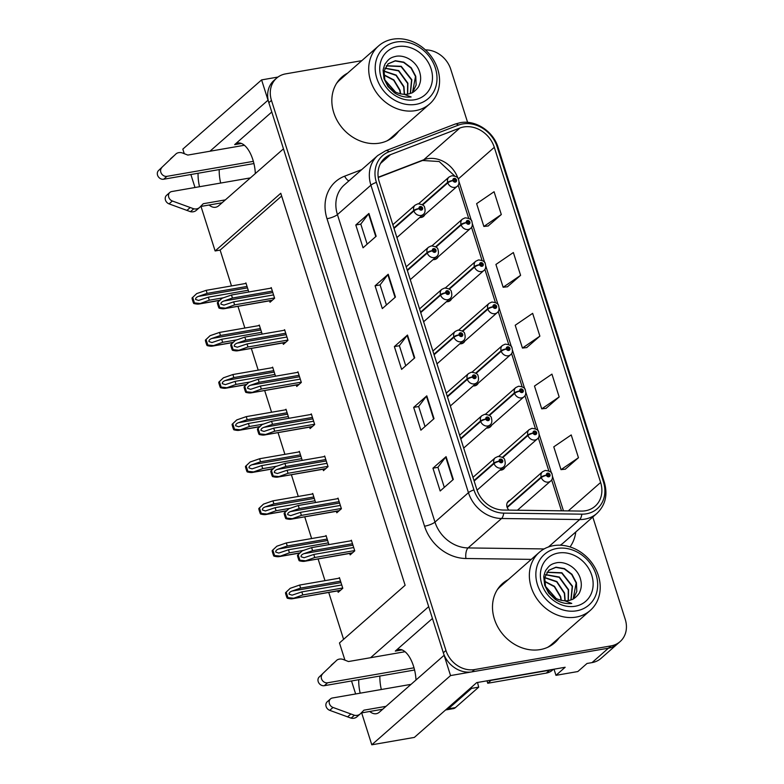 <?xml version="1.0" encoding="UTF-8"?>
<svg xmlns="http://www.w3.org/2000/svg" width="784" height="784" viewBox="0 0 784 784"><rect width="100%" height="100%" fill="white"/><g stroke="black" fill="none" stroke-linecap="round" stroke-linejoin="round"><path stroke-width="1.18" d="M432.445 618.468L395.303 651.092A26.313 12.417 80.2 0 1 398.527 649.485A26.313 12.417 80.2 0 1 413.521 666.184A26.313 12.417 80.2 0 1 416 680.002M255.339 173.548A26.313 12.417 -99.8 0 0 252.869 159.73A26.313 12.417 -99.8 0 0 237.866 143.031A26.313 12.417 -99.8 0 0 234.651 144.638L241.433 143.462M499.859 470.126A6.576 5.576 48.7 0 0 501.358 470.077A6.576 5.576 48.7 0 0 503.769 468.94A6.576 5.576 48.7 0 0 504.955 467.352M486.511 428.025A6.576 5.576 48.7 0 0 488.001 427.976A6.576 5.576 48.7 0 0 490.412 426.829A6.576 5.576 48.7 0 0 491.597 425.242M473.154 385.924A6.576 5.576 48.7 0 0 474.643 385.865A6.576 5.576 48.7 0 0 477.054 384.728A6.576 5.576 48.7 0 0 478.24 383.141M459.796 343.823A6.576 5.576 48.7 0 0 461.286 343.764A6.576 5.576 48.7 0 0 463.707 342.628A6.576 5.576 48.7 0 0 464.892 341.04M446.439 301.713A6.576 5.576 48.7 0 0 447.929 301.664A6.576 5.576 48.7 0 0 450.349 300.527A6.576 5.576 48.7 0 0 451.535 298.939M433.082 259.612A6.576 5.576 48.7 0 0 434.581 259.563A6.576 5.576 48.7 0 0 436.992 258.416A6.576 5.576 48.7 0 0 438.178 256.829M419.724 217.511A6.576 5.576 48.7 0 0 421.224 217.452A6.576 5.576 48.7 0 0 423.634 216.315A6.576 5.576 48.7 0 0 424.82 214.728M510.168 500.182A6.576 5.576 48.7 0 0 508.444 501.152A6.576 5.576 48.7 0 0 508.914 510.119M198.068 173.254A26.313 12.417 -99.8 0 0 199.528 186.729M209.073 205.026A26.313 12.417 -99.8 0 0 215.59 207.26A26.313 12.417 -99.8 0 0 218.805 205.653L283.465 148.833L428.691 606.649L370.597 657.698M219.216 169.589A26.313 12.417 -99.8 0 0 220.667 183.054M369.734 711.48A26.313 12.417 -99.8 0 0 376.242 713.714A26.313 12.417 -99.8 0 0 379.456 712.107L444.116 655.287L450.555 675.573L371.783 744.8L414.354 737.411L476.721 682.609L565.156 667.262L555.964 675.338L554.014 669.193M450.555 675.573L608.423 648.182A24.667 20.894 48.7 0 0 617.478 643.909L601.063 658.335A24.667 20.894 48.7 0 1 592.018 662.607L587.01 663.47L577.828 671.545L555.964 675.338M277.967 77.057L261.601 79.899L268.03 100.195L209.936 151.243M184.269 153.693L182.819 149.127L261.601 79.899M358.729 679.708A26.313 12.417 -99.8 0 0 360.179 693.183M344.931 660.148L339.472 642.958L405.122 585.276L280.77 193.276L215.13 250.958L200.998 206.427M195 187.513L190.875 174.509M371.783 744.8L361.659 712.881M355.652 693.967L351.526 680.963M517.852 510.237A6.576 5.576 48.7 0 0 518.312 509.453M281.652 196.029L220.128 250.096L231.496 285.935M237.964 306.319L244.853 328.035M251.321 348.419L258.21 370.146M264.669 390.52L271.568 412.247M278.026 432.621L284.915 454.348M291.383 474.732L298.273 496.448M304.741 516.832L311.63 538.559M318.098 558.933L324.988 580.66M328.731 592.449L343.598 639.332M220.128 250.096L215.13 250.958M248.802 291.991L245.921 282.916L245.196 283.563M262.16 334.102L259.279 325.017L258.544 325.664M288.875 418.303L285.993 409.228L285.258 409.865M302.232 460.404L299.351 451.329L298.616 451.976M315.58 502.515L312.708 493.43L311.973 494.077M328.937 544.615L326.056 535.531L325.331 536.178M275.517 376.202L272.636 367.118L271.901 367.765M337.737 590.881L338.198 592.312L342.794 588.274L339.413 577.641L338.678 578.278M269.569 300.831L270.029 302.261L274.625 298.224L271.244 287.581L270.509 288.228M282.926 342.931L283.377 344.362L287.973 340.325L284.602 329.692L283.867 330.329M309.641 427.143L310.092 428.574L314.688 424.536L311.317 413.893L310.582 414.54M322.998 469.244L323.449 470.674L328.045 466.637L324.674 455.994L323.939 456.641M336.356 511.344L336.806 512.775L341.403 508.738L338.022 498.105L337.296 498.742M296.283 385.042L296.734 386.473L301.33 382.435L297.959 371.792L297.224 372.439M349.703 553.455L350.164 554.886L354.76 550.848L351.379 540.205L350.644 540.852M271.783 112.014L234.651 144.638M381.328 689.508A26.313 12.417 80.2 0 1 379.868 676.043M347.616 73.137A39.465 33.438 48.7 0 0 341.971 76.999A39.465 33.438 48.7 0 0 337.453 121.069A39.465 33.438 48.7 0 0 379.593 143.129A39.465 33.438 48.7 0 0 394.078 136.298A39.465 33.438 48.7 0 0 398.635 131.193M344.989 75.44A39.465 33.438 48.7 0 0 340.697 78.194M508.267 579.592A39.465 33.438 48.7 0 0 502.632 583.453A39.465 33.438 48.7 0 0 498.105 627.523A39.465 33.438 48.7 0 0 540.254 649.583A39.465 33.438 48.7 0 0 554.739 642.753A39.465 33.438 48.7 0 0 559.296 637.647M505.641 581.895A39.465 33.438 48.7 0 0 501.348 584.648M463.726 126.969A26.313 22.295 -131.3 0 1 494.302 147.323L600.622 482.474A26.313 22.295 -131.3 0 1 595.125 506.209A26.313 22.295 -131.3 0 1 581.385 511.08L503.279 510.041A26.313 22.295 -131.3 0 1 476.79 489.373L379.25 181.878A26.313 22.295 -131.3 0 1 384.738 158.143A26.313 22.295 -131.3 0 1 390.54 154.654L459.875 128.027A26.313 22.295 -131.3 0 1 463.726 126.969M462.766 123.931A29.606 25.078 48.7 0 0 458.434 125.117L389.099 151.743A29.606 25.078 48.7 0 0 376.398 182.378L473.938 489.873A29.606 25.078 48.7 0 0 503.73 513.128L581.846 514.167A29.606 25.078 48.7 0 0 603.474 481.984L497.154 146.824A29.606 25.078 48.7 0 0 462.766 123.931M361.816 60.662L285.65 73.872A24.667 20.894 48.7 0 0 276.605 78.145L273.979 80.448A24.667 20.894 48.7 0 0 268.834 102.694L443.323 652.778A24.667 20.894 48.7 0 0 471.988 671.859L608.423 648.182A24.667 20.894 48.7 0 0 617.478 643.909L620.105 641.606A24.667 20.894 48.7 0 0 625.25 619.36L592.792 517.019M565.293 469.175L578.455 457.729L571.222 434.934L553.778 446.851L561.011 469.655L565.46 469.155M546.007 408.376L559.168 396.939L551.936 374.135L534.492 386.051L541.724 408.856L546.174 408.356M488.148 225.978L501.309 214.542L494.077 191.737L476.633 203.654L483.865 226.458L488.314 225.959M507.434 286.777L520.596 275.341L513.363 252.536L495.919 264.453L503.152 287.258L507.601 286.758M526.721 347.577L539.882 336.14L532.65 313.335L515.206 325.252L522.438 348.057L526.887 347.557M276.605 78.145A24.667 20.894 48.7 0 0 271.46 100.391L445.949 650.465A24.667 20.894 48.7 0 0 474.614 669.556L611.05 645.879A24.667 20.894 48.7 0 0 620.105 641.606M467.597 122.373L450.751 69.276A24.667 20.894 48.7 0 0 425.398 49.902M453.309 479.455L440.177 490.99L432.944 468.185L446.076 456.651L453.309 479.455M395.44 297.058L382.318 308.592L375.085 285.788L388.207 274.253L395.44 297.058M376.153 236.258L363.031 247.793L355.799 224.988L368.921 213.454L376.153 236.258M434.022 418.656L420.89 430.191L413.658 407.386L426.79 395.851L434.022 418.656M414.726 357.857L401.604 369.391L394.372 346.587L407.494 335.052L414.726 357.857M394.372 346.587L399.379 345.724M405.73 365.765L399.36 345.675L407.131 335.434A6.576 1.607 -17.6 0 1 407.494 335.052M413.658 407.386L418.666 406.524M425.016 426.565L418.646 406.475L426.418 396.234A6.576 1.607 -17.6 0 1 426.79 395.851M355.799 224.988L360.797 224.126M367.157 244.167L360.787 224.077L368.558 213.836A6.576 1.607 -17.6 0 1 368.921 213.454M375.085 285.788L380.083 284.925M386.443 304.966L380.073 284.876L387.845 274.635A6.576 1.607 -17.6 0 1 388.207 274.253M432.944 468.185L437.952 467.323M444.303 487.354L437.933 467.274L445.704 457.033A6.576 1.607 -17.6 0 1 446.076 456.651M539.882 336.14L522.438 348.057M520.596 275.341L503.152 287.258M501.309 214.542L483.865 226.458M559.168 396.939L541.724 408.856M578.455 457.729L561.011 469.655M553.386 643.86A39.465 33.438 48.7 0 0 556.669 639.96M392.725 137.406A39.465 33.438 48.7 0 0 396.008 133.505M353.711 547.536L313.786 554.464L304.065 557.738L301.056 556.748C300.899 555.533 301.83 554.504 303.82 553.69L312.581 550.662L311.62 547.624L302.183 550.878L297.489 555.288A4.116 1.94 -99.8 0 0 297.842 557.032L298.567 559.306A4.116 1.94 -99.8 0 0 299.233 560.776C302.252 561.501 304.172 561.589 304.986 561.05L314.756 557.502L354.672 550.574M474.153 481.053L494.047 463.569A4.116 0.921 -19.8 0 1 499.212 461.345A2.058 1.744 48.7 0 0 502.75 460.639A2.058 1.744 48.7 0 0 499.153 461.178L500.241 461.041A0.823 0.696 -131.3 0 1 501.603 460.649A0.823 0.696 -131.3 0 1 501.211 461.707A0.823 0.696 -131.3 0 1 500.261 461.11L499.212 461.345M499.153 461.178A4.116 1.088 164.7 0 0 493.891 463.07A6.164 5.223 -131.3 0 1 495.253 457.758L472.977 477.338M473.997 480.553L493.891 463.07M352.3 553.004L304.241 561.344L352.535 552.798M351.536 540.695L311.62 547.624M352.506 543.733L312.581 550.662M313.786 554.464L314.756 557.502M302.183 550.878L298.155 554.7L299.9 560.197L299.233 560.776M298.155 554.7L297.489 555.288M299.9 560.197L305.309 560.756M341.736 584.972L301.82 591.891L292.099 595.164L289.09 594.184C288.933 592.969 289.864 591.94 291.854 591.116L300.615 588.098L299.655 585.05L290.217 588.314L285.523 592.724A4.116 1.94 -99.8 0 0 285.876 594.468L286.601 596.742A4.116 1.94 -99.8 0 0 287.267 598.212C290.286 598.937 292.207 599.025 293.02 598.486L302.791 594.938L342.706 588.01M507.228 507.532L541.303 477.583A4.116 0.921 -19.8 0 1 546.458 475.349A2.058 1.744 48.7 0 0 550.005 474.653A2.058 1.744 48.7 0 0 546.409 475.192L547.497 475.055A0.823 0.696 -131.3 0 1 548.859 474.663A0.823 0.696 -131.3 0 1 548.457 475.721A0.823 0.696 -131.3 0 1 547.516 475.114L546.458 475.349M546.409 475.192A4.116 1.088 164.7 0 0 541.146 477.084A6.164 5.223 -131.3 0 1 542.508 471.772L507.258 502.75M507.052 507.042L541.146 477.084M340.334 590.43L292.275 598.77L340.57 590.234M339.57 578.131L299.655 585.05M340.53 581.169L300.615 588.098M301.82 591.891L302.791 594.938M290.217 588.314L286.189 592.136L287.934 597.633L287.267 598.212M286.189 592.136L285.523 592.724M287.934 597.633L293.343 598.192M340.354 505.435L300.439 512.354L290.707 515.627L287.699 514.647C287.552 513.422 288.473 512.403 290.462 511.58L299.233 508.561L298.263 505.513L288.826 508.777L284.131 513.187A4.116 1.94 -99.8 0 0 284.484 514.921L285.209 517.205A4.116 1.94 -99.8 0 0 285.876 518.675C288.894 519.4 290.815 519.488 291.628 518.939L301.399 515.392L341.314 508.473M460.796 438.952L480.7 421.469A4.116 0.921 -19.8 0 1 485.855 419.244A2.058 1.744 48.7 0 0 489.392 418.538A2.058 1.744 48.7 0 0 485.796 419.077L486.884 418.94A0.823 0.696 -131.3 0 1 488.246 418.548A0.823 0.696 -131.3 0 1 487.854 419.607A0.823 0.696 -131.3 0 1 486.903 418.999L485.855 419.244M485.796 419.077A4.116 1.088 164.7 0 0 480.543 420.969A6.164 5.223 -131.3 0 1 481.895 415.657L459.62 435.238M460.639 438.452L480.543 420.969M338.943 510.894L290.884 519.233L339.178 510.688M338.178 498.595L298.263 505.513M339.149 501.633L299.233 508.561M300.439 512.354L301.399 515.392M288.826 508.777L284.798 512.599L286.542 518.087L285.876 518.675M284.798 512.599L284.131 513.187M286.542 518.087L291.962 518.655M326.997 463.324L287.081 470.253L277.36 473.526L274.341 472.546C274.194 471.321 275.115 470.302 277.105 469.479L285.876 466.451L284.906 463.413L275.468 466.676L270.774 471.086A4.116 1.94 -99.8 0 0 271.137 472.821L271.852 475.104A4.116 1.94 -99.8 0 0 272.518 476.574C275.537 477.299 277.458 477.387 278.271 476.839L288.042 473.291L327.957 466.362M447.439 396.851L467.342 379.368A4.116 0.921 -19.8 0 1 472.497 377.133A2.058 1.744 48.7 0 0 476.045 376.438A2.058 1.744 48.7 0 0 472.448 376.967L473.526 376.83A0.823 0.696 -131.3 0 1 474.888 376.447A0.823 0.696 -131.3 0 1 474.496 377.506A0.823 0.696 -131.3 0 1 473.556 376.898L472.497 377.133M472.448 376.967A4.116 1.088 164.7 0 0 467.186 378.868A6.164 5.223 -131.3 0 1 468.548 373.556L446.263 393.127M447.282 396.351L467.186 378.868M325.595 468.793L277.526 477.133L325.821 468.587M324.821 456.484L284.906 463.413M325.791 459.532L285.876 466.451M287.081 470.253L288.042 473.291M275.468 466.676L271.44 470.498L273.185 475.986L272.518 476.574M271.44 470.498L270.774 471.086M273.185 475.986L278.604 476.554M313.639 421.224L273.724 428.152L264.002 431.425L260.984 430.436C260.837 429.22 261.758 428.201 263.757 427.378L272.518 424.35L271.548 421.312L262.111 424.565L257.417 428.975A4.116 1.94 -99.8 0 0 257.779 430.72L258.495 433.003A4.116 1.94 -99.8 0 0 259.161 434.473C262.189 435.189 264.1 435.287 264.914 434.738L274.684 431.19L314.6 424.262M434.091 354.74L453.985 337.257A4.116 0.921 -19.8 0 1 459.14 335.033A2.058 1.744 48.7 0 0 462.687 334.327A2.058 1.744 48.7 0 0 459.091 334.866L460.179 334.729A0.823 0.696 -131.3 0 1 461.541 334.337A0.823 0.696 -131.3 0 1 461.139 335.405A0.823 0.696 -131.3 0 1 460.198 334.797L459.14 335.033M459.091 334.866A4.116 1.088 164.7 0 0 453.828 336.767A6.164 5.223 -131.3 0 1 455.19 331.446L432.905 351.026M433.934 354.25L453.828 336.767M312.238 426.692L264.169 435.032L312.463 426.486M311.473 414.383L271.548 421.312M312.434 417.421L272.518 424.35M273.724 428.152L274.684 431.19M262.111 424.565L258.083 428.397L259.827 433.885L259.161 434.473M258.083 428.397L257.417 428.975M259.827 433.885L265.247 434.454M328.388 542.861L288.473 549.79L278.741 553.063L275.733 552.083C275.586 550.858 276.507 549.839 278.496 549.016L287.267 545.987L286.297 542.949L276.86 546.213L272.166 550.623A4.116 1.94 -99.8 0 0 272.518 552.357L273.244 554.641A4.116 1.94 -99.8 0 0 273.91 556.111C276.928 556.836 278.849 556.924 279.663 556.375L289.433 552.828L303.692 550.358M502.75 457.621L527.946 435.473A4.116 0.921 -19.8 0 1 533.11 433.248A2.058 1.744 48.7 0 0 536.648 432.552A2.058 1.744 48.7 0 0 533.051 433.082L534.139 432.944A0.823 0.696 -131.3 0 1 535.501 432.562A0.823 0.696 -131.3 0 1 535.1 433.621A0.823 0.696 -131.3 0 1 534.159 433.013L533.11 433.248M533.051 433.082A4.116 1.088 164.7 0 0 527.789 434.983A6.164 5.223 -131.3 0 1 529.151 429.671L498.771 456.357M502.338 457.346L527.789 434.983M299.831 553.043L278.918 556.669L300.047 552.838M326.213 536.021L286.297 542.949M327.183 539.069L287.267 545.987M288.473 549.79L289.433 552.828M276.86 546.213L272.832 550.035L274.576 555.523L273.91 556.111M272.832 550.035L272.166 550.623M274.576 555.523L279.996 556.091M315.031 500.76L275.115 507.689L265.394 510.962L262.375 509.972C262.228 508.757 263.15 507.738 265.139 506.915L273.91 503.887L272.94 500.849L263.502 504.112L258.808 508.512A4.116 1.94 -99.8 0 0 259.171 510.257L259.886 512.54A4.116 1.94 -99.8 0 0 260.553 514.01C263.571 514.735 265.492 514.823 266.305 514.275L276.076 510.727L290.335 508.257M489.392 415.52L514.588 393.372A4.116 0.921 -19.8 0 1 519.753 391.147A2.058 1.744 48.7 0 0 523.291 390.442A2.058 1.744 48.7 0 0 519.694 390.981L520.782 390.844A0.823 0.696 -131.3 0 1 522.144 390.452A0.823 0.696 -131.3 0 1 521.752 391.51A0.823 0.696 -131.3 0 1 520.801 390.912L519.753 391.147M519.694 390.981A4.116 1.088 164.7 0 0 514.431 392.872A6.164 5.223 -131.3 0 1 515.794 387.561L485.414 414.256M488.991 415.236L514.431 392.872M286.474 510.943L265.56 514.569L286.689 510.737M312.855 493.92L272.94 500.849M313.825 496.958L273.91 503.887M275.115 507.689L276.076 510.727M263.502 504.112L259.475 507.934L261.219 513.422L260.553 514.01M259.475 507.934L258.808 508.512M261.219 513.422L266.638 513.99M301.673 458.66L261.758 465.588L252.036 468.861L249.018 467.872C248.871 466.656 249.792 465.637 251.791 464.814L260.553 461.786L259.582 458.748L250.145 462.001L245.451 466.411A4.116 1.94 -99.8 0 0 245.813 468.156L246.529 470.429A4.116 1.94 -99.8 0 0 247.195 471.909C250.223 472.625 252.134 472.713 252.948 472.174L262.718 468.626L276.977 466.147M476.035 373.419L501.241 351.271A4.116 0.921 -19.8 0 1 506.395 349.047A2.058 1.744 48.7 0 0 509.933 348.341A2.058 1.744 48.7 0 0 506.337 348.88L507.424 348.743A0.823 0.696 -131.3 0 1 508.787 348.351A0.823 0.696 -131.3 0 1 508.395 349.409A0.823 0.696 -131.3 0 1 507.444 348.811L506.395 349.047M506.337 348.88A4.116 1.088 164.7 0 0 501.074 350.771A6.164 5.223 -131.3 0 1 502.436 345.46L472.066 372.155M475.633 373.135L501.074 350.771M273.126 468.832L252.203 472.468L273.332 468.636M299.508 451.819L259.582 458.748M300.468 454.857L260.553 461.786M261.758 465.588L262.718 468.626M250.145 462.001L246.117 465.823L247.862 471.321L247.195 471.909M246.117 465.823L245.451 466.411M247.862 471.321L253.281 471.88M288.316 416.559L248.401 423.478L238.679 426.751L235.661 425.771C235.514 424.546 236.435 423.527 238.434 422.703L247.195 419.685L246.235 416.637L236.788 419.901L232.103 424.311A4.116 1.94 -99.8 0 0 232.456 426.055L233.181 428.329A4.116 1.94 -99.8 0 0 233.838 429.799C236.866 430.524 238.787 430.612 239.6 430.073L249.361 426.525L263.63 424.046M462.678 331.318L487.883 309.17A4.116 0.921 -19.8 0 1 493.038 306.936A2.058 1.744 48.7 0 0 496.586 306.24A2.058 1.744 48.7 0 0 492.989 306.779L494.067 306.642A0.823 0.696 -131.3 0 1 495.429 306.25A0.823 0.696 -131.3 0 1 495.037 307.308A0.823 0.696 -131.3 0 1 494.096 306.701L493.038 306.936M492.989 306.779A4.116 1.088 164.7 0 0 487.726 308.671A6.164 5.223 -131.3 0 1 489.079 303.359L458.709 330.054M462.276 331.034L487.726 308.671M259.769 426.731L238.855 430.357L259.974 426.535M286.15 409.718L246.235 416.637M287.111 412.756L247.195 419.685M248.401 423.478L249.361 426.525M236.788 419.901L232.76 423.723L234.504 429.22L233.838 429.799M232.76 423.723L232.103 424.311M234.504 429.22L239.924 429.779M253.928 163.562L163.66 179.232L166.943 176.341L253.35 161.347M250.38 177.899L171.765 191.541A5.253 4.449 -131.3 0 0 169.834 192.452A5.253 4.449 -131.3 0 0 168.707 197.078A5.253 4.449 -131.3 0 0 172.353 200.998L193.736 208.799A8.222 6.968 48.7 0 0 199.587 207.466A8.222 6.968 48.7 0 0 199.92 207.143L203.252 203.722L225.371 199.881M222.088 202.762L200.547 206.506M193.736 208.799L190.453 211.69L169.07 203.879A5.253 4.449 48.7 0 1 165.424 199.959A5.253 4.449 48.7 0 1 166.551 195.334L169.834 192.452M190.453 211.69A8.222 6.968 48.7 0 0 196.304 210.347L199.587 207.466M190.169 207.564L186.886 210.445M244.373 145.265L187.827 155.075L182.78 153.105A8.222 6.968 48.7 0 0 176.243 153.664L158.505 170.569A5.253 4.449 48.7 0 0 158.113 176.4A5.253 4.449 48.7 0 0 163.66 179.232M166.943 176.341A5.253 4.449 -131.3 0 1 161.396 173.509A5.253 4.449 -131.3 0 1 161.788 167.688M176.243 153.664L158.505 170.569M170.51 158.829L173.793 155.938M414.579 670.016L324.311 685.686L327.594 682.795L414.011 667.801M551.975 669.556A16.444 13.936 -131.3 0 1 549.584 670.212L491.009 680.375A16.444 13.936 48.7 0 0 490.951 680.14M491.009 680.375L487.726 683.256A16.444 13.936 48.7 0 0 486.962 680.835M549.584 670.212L546.301 673.093L487.726 683.256M546.301 673.093A16.444 13.936 48.7 0 0 552.338 670.242L553.406 669.301M445.655 709.912A16.444 7.762 -99.8 0 0 446.272 709.853L453.417 708.618A16.444 7.762 -99.8 0 0 455.426 707.609L478.73 687.137L471.586 688.372A16.444 7.762 80.2 0 1 471.292 687.382M446.272 709.853A16.444 7.762 -99.8 0 0 448.281 708.854L471.586 688.372M477.613 682.452A16.444 7.762 -99.8 0 0 478.73 687.137M411.041 684.354L332.416 697.995A5.253 4.449 -131.3 0 0 330.495 698.907A5.253 4.449 -131.3 0 0 329.368 703.532A5.253 4.449 -131.3 0 0 333.014 707.452L354.388 715.253A8.222 6.968 48.7 0 0 360.248 713.92A8.222 6.968 48.7 0 0 360.581 713.607L363.913 710.177L386.022 706.335M382.739 709.226L361.208 712.96M354.388 715.253L351.105 718.144L329.731 710.333A5.253 4.449 48.7 0 1 326.085 706.413A5.253 4.449 48.7 0 1 327.212 701.788L330.495 698.907M351.105 718.144A8.222 6.968 48.7 0 0 356.965 716.801L360.248 713.92M350.82 714.018L347.537 716.899M405.034 651.72L348.488 661.539L343.431 659.56A8.222 6.968 48.7 0 0 336.895 660.118L319.166 677.023A5.253 4.449 48.7 0 0 318.765 682.854A5.253 4.449 48.7 0 0 324.311 685.686M327.594 682.795A5.253 4.449 -131.3 0 1 322.048 679.963A5.253 4.449 -131.3 0 1 322.449 674.142M336.895 660.118L319.166 677.023M331.162 665.283L334.445 662.392M384.699 79.743L395.636 92.179M384.846 80.174L395.214 91.963M400.673 93.943L400.016 90.121L393.842 79.89L383.768 74.705M400.389 93.874L399.752 90.356L393.695 80.223L383.778 74.98M404.515 94.354L403.946 86.661L396.214 75.088L384.052 71.05M384.003 71.275L396.047 75.391L403.682 86.897L404.279 94.345M407.7 94.129L407.886 83.202L398.703 70.589L384.973 68.13M384.895 68.306L398.537 70.883L407.631 83.437L407.504 94.168M410.434 93.384L411.825 79.743L401.241 66.297L386.355 65.738M410.257 93.453L411.571 79.968L401.065 66.581L386.247 65.885M412.649 92.404L416.157 84.986L415.765 76.283L411.257 67.796L403.78 62.152L395.322 60.721L388.139 63.798L384.042 71.06L384.875 80.252C388.57 88.847 394.999 93.541 404.172 94.335L411.12 96.951C405.22 97.647 399.654 96.256 394.421 92.777L387.962 86.544L384.013 78.772L383.141 70.805C382.7 70.452 385.032 63.318 385.258 63.749C388.492 59.398 389.873 57.497 396.714 56.164C406.318 54.978 417.48 62.416 419.979 73.245C421.106 77.596 420.812 81.673 419.107 85.476C418.921 87.328 413.188 93.11 411.002 93.159A18.914 16.023 -131.3 0 1 404.191 94.345M388.011 63.906L395.205 60.936L403.613 62.426L411.032 68.071L415.5 76.509L412.502 92.483M415.981 104.35A33.712 28.557 -131.3 0 1 376.81 78.273A33.712 28.557 -131.3 0 1 396.214 42.032A33.712 28.557 -131.3 0 1 435.385 68.11A33.712 28.557 -131.3 0 1 415.981 104.35M370.558 80.742A38.651 32.742 -131.3 0 1 378.623 45.884A38.651 32.742 -131.3 0 1 392.804 39.2A38.651 32.742 -131.3 0 1 437.707 69.09A38.651 32.742 -131.3 0 1 429.642 103.949A38.651 32.742 -131.3 0 1 415.461 110.642A38.651 32.742 -131.3 0 1 370.558 80.742M429.642 103.949L390.912 137.984A38.651 32.742 -131.3 0 1 386.992 140.865M336.532 83.437A38.651 32.742 -131.3 0 1 339.884 79.919L378.623 45.884M381.102 77.528A28.783 24.382 -131.3 0 1 397.664 46.589A28.783 24.382 -131.3 0 1 431.102 68.855A28.783 24.382 -131.3 0 1 414.54 99.784A28.783 24.382 -131.3 0 1 381.102 77.528M545.36 586.197L556.297 598.643M545.507 586.638L555.866 598.417M561.334 600.397L560.668 596.575L554.504 586.344L544.419 581.16M561.04 600.328L560.403 596.81L554.347 586.677L544.439 581.434M565.166 600.809L564.607 593.116L556.865 581.542L544.704 577.504M544.664 577.73L556.709 581.846L564.343 593.351L564.931 600.799M568.351 600.583L568.547 589.656L559.355 577.044L545.625 574.584M545.546 574.76L559.188 577.338L568.282 589.891L568.155 600.622M571.085 599.838L572.487 586.197L561.893 572.751L547.016 572.193M570.919 599.907L572.222 586.422L561.726 573.035L546.909 572.34M573.3 598.868L576.818 591.44L576.426 582.737L571.918 574.251L564.431 568.606L555.974 567.175L548.8 570.252L544.704 577.514L545.537 586.706C549.231 595.301 555.66 599.995 564.823 600.789L571.771 603.406C565.872 604.101 560.315 602.71 555.082 599.231L548.614 592.998L544.674 585.227L543.802 577.269C543.351 576.906 545.684 569.772 545.919 570.203C549.143 565.852 550.525 563.951 557.375 562.618C566.979 561.432 578.141 568.87 580.64 579.699C581.767 584.051 581.473 588.127 579.768 591.93C579.572 593.782 573.849 599.564 571.654 599.613A18.914 16.023 -131.3 0 1 564.852 600.799M548.673 570.36L555.856 567.391L564.274 568.88L571.693 574.525L576.152 582.973L573.163 598.937M576.642 610.805A33.712 28.557 -131.3 0 1 537.471 584.727A33.712 28.557 -131.3 0 1 556.875 548.486A33.712 28.557 -131.3 0 1 596.046 574.564A33.712 28.557 -131.3 0 1 576.642 610.805M531.209 587.196A38.651 32.742 -131.3 0 1 539.274 552.348A38.651 32.742 -131.3 0 1 553.455 545.654A38.651 32.742 -131.3 0 1 598.359 575.544A38.651 32.742 -131.3 0 1 590.293 610.403A38.651 32.742 -131.3 0 1 576.122 617.096A38.651 32.742 -131.3 0 1 531.209 587.196M590.293 610.403L551.564 644.438A38.651 32.742 -131.3 0 1 547.644 647.319M497.183 589.891A38.651 32.742 -131.3 0 1 500.545 586.383L539.274 552.348M541.754 583.982A28.783 24.382 -131.3 0 1 558.316 553.043A28.783 24.382 -131.3 0 1 591.763 575.309A28.783 24.382 -131.3 0 1 575.191 606.248A28.783 24.382 -131.3 0 1 541.754 583.982M300.282 379.123L260.366 386.051L250.645 389.325L247.626 388.335C247.479 387.12 248.401 386.091 250.4 385.277L259.161 382.249L258.201 379.211L248.753 382.465L244.069 386.875A4.116 1.94 -99.8 0 0 244.422 388.619L245.147 390.893A4.116 1.94 -99.8 0 0 245.804 392.363C248.832 393.088 250.753 393.176 251.566 392.637L261.327 389.089L301.242 382.161M420.734 312.64L440.628 295.156A4.116 0.921 -19.8 0 1 445.782 292.932A2.058 1.744 48.7 0 0 449.33 292.226A2.058 1.744 48.7 0 0 445.733 292.765L446.821 292.628A0.823 0.696 -131.3 0 1 448.183 292.236A0.823 0.696 -131.3 0 1 447.782 293.294A0.823 0.696 -131.3 0 1 446.841 292.697L445.782 292.932M445.733 292.765A4.116 1.088 164.7 0 0 440.471 294.657A6.164 5.223 -131.3 0 1 441.833 289.345L419.548 308.925M420.577 312.14L440.471 294.657M298.88 384.591L250.821 392.931L299.116 384.385M298.116 372.282L258.201 379.211M299.076 375.32L259.161 382.249M260.366 386.051L261.327 389.089M248.753 382.465L244.726 386.287L246.47 391.784L245.804 392.363M244.726 386.287L244.069 386.875M246.47 391.784L251.889 392.343M286.924 337.022L247.009 343.941L237.287 347.214L234.269 346.234C234.122 345.009 235.043 343.99 237.042 343.167L245.804 340.148L244.843 337.1L235.396 340.364L230.712 344.774A4.116 1.94 -99.8 0 0 231.064 346.508L231.79 348.792A4.116 1.94 -99.8 0 0 232.446 350.262C235.474 350.987 237.395 351.075 238.209 350.526L247.979 346.979L287.895 340.06M407.376 270.539L427.27 253.056A4.116 0.921 -19.8 0 1 432.425 250.831A2.058 1.744 48.7 0 0 435.973 250.125A2.058 1.744 48.7 0 0 432.376 250.664L433.464 250.527A0.823 0.696 -131.3 0 1 434.826 250.135A0.823 0.696 -131.3 0 1 434.424 251.194A0.823 0.696 -131.3 0 1 433.483 250.586L432.425 250.831M432.376 250.664A4.116 1.088 164.7 0 0 427.113 252.556A6.164 5.223 -131.3 0 1 428.476 247.244L406.2 266.825M407.219 270.039L427.113 252.556M285.523 342.481L237.464 350.82L285.758 342.275M284.759 330.182L244.843 337.1M285.719 333.22L245.804 340.148M247.009 343.941L247.979 346.979M235.396 340.364L231.378 344.186L233.113 349.674L232.446 350.262M231.378 344.186L230.712 344.774M233.113 349.674L238.532 350.242M273.567 294.911L233.652 301.84L223.93 305.113L220.912 304.133C220.765 302.908 221.686 301.889 223.685 301.066L232.446 298.038L231.486 295L222.039 298.263L217.354 302.673A4.116 1.94 -99.8 0 0 217.707 304.408L218.432 306.691A4.116 1.94 -99.8 0 0 219.099 308.161C222.117 308.886 224.038 308.974 224.851 308.426L234.622 304.878L274.537 297.949M394.019 228.438L413.913 210.955A4.116 0.921 -19.8 0 1 419.077 208.72A2.058 1.744 48.7 0 0 422.615 208.025A2.058 1.744 48.7 0 0 419.019 208.554L420.106 208.417A0.823 0.696 -131.3 0 1 421.469 208.034A0.823 0.696 -131.3 0 1 421.077 209.093A0.823 0.696 -131.3 0 1 420.126 208.485L419.077 208.72M419.019 208.554A4.116 1.088 164.7 0 0 413.756 210.455A6.164 5.223 -131.3 0 1 415.118 205.143L392.843 224.714M393.862 227.938L413.756 210.455M272.166 300.38L224.106 308.72L272.401 300.174M271.401 288.071L231.486 295M272.362 291.119L232.446 298.038M233.652 301.84L234.622 304.878M222.039 298.263L218.021 302.085L219.765 307.573L219.099 308.161M218.021 302.085L217.354 302.673M219.765 307.573L225.175 308.141M274.959 374.448L235.043 381.377L225.322 384.65L222.303 383.67C222.156 382.445 223.077 381.426 225.077 380.603L233.838 377.574L232.877 374.536L223.43 377.8L218.746 382.21A4.116 1.94 -99.8 0 0 219.099 383.944L219.824 386.228A4.116 1.94 -99.8 0 0 220.48 387.698C223.509 388.423 225.429 388.511 226.243 387.962L236.013 384.415L250.272 381.945M449.32 289.208L474.526 267.06A4.116 0.921 -19.8 0 1 479.681 264.835A2.058 1.744 48.7 0 0 483.228 264.139A2.058 1.744 48.7 0 0 479.632 264.669L480.719 264.531A0.823 0.696 -131.3 0 1 482.072 264.149A0.823 0.696 -131.3 0 1 481.68 265.208A0.823 0.696 -131.3 0 1 480.739 264.6L479.681 264.835M479.632 264.669A4.116 1.088 164.7 0 0 474.369 266.57A6.164 5.223 -131.3 0 1 475.731 261.258L445.351 287.944M448.918 288.933L474.369 266.57M246.411 384.63L225.498 388.256L246.617 384.425M272.793 367.608L232.877 374.536M273.753 370.656L233.838 377.574M235.043 381.377L236.013 384.415M223.43 377.8L219.412 381.622L221.147 387.11L220.48 387.698M219.412 381.622L218.746 382.21M221.147 387.11L226.566 387.678M261.601 332.347L221.686 339.276L211.964 342.549L208.946 341.559C208.799 340.344 209.72 339.325 211.719 338.502L220.48 335.474L219.52 332.436L210.073 335.689L205.388 340.099A4.116 1.94 -99.8 0 0 205.741 341.844L206.466 344.127A4.116 1.94 -99.8 0 0 207.133 345.597C210.151 346.322 212.072 346.41 212.885 345.862L222.656 342.314L236.915 339.844M435.963 247.107L461.168 224.959A4.116 0.921 -19.8 0 1 466.323 222.734A2.058 1.744 48.7 0 0 469.871 222.029A2.058 1.744 48.7 0 0 466.274 222.568L467.362 222.431A0.823 0.696 -131.3 0 1 468.724 222.039A0.823 0.696 -131.3 0 1 468.322 223.097A0.823 0.696 -131.3 0 1 467.382 222.499L466.323 222.734M466.274 222.568A4.116 1.088 164.7 0 0 461.012 224.459A6.164 5.223 -131.3 0 1 462.374 219.148L431.994 245.843M435.561 246.823L461.012 224.459M233.054 342.53L212.141 346.156L233.269 342.324M259.435 325.507L219.52 332.436M260.396 328.545L220.48 335.474M221.686 339.276L222.656 342.314M210.073 335.689L206.055 339.521L207.799 345.009L207.133 345.597M206.055 339.521L205.388 340.099M207.799 345.009L213.209 345.577M248.254 290.247L208.328 297.175L198.607 300.448L195.598 299.459C195.441 298.243 196.372 297.224 198.362 296.401L207.123 293.373L206.163 290.335L196.725 293.588L192.031 297.998A4.116 1.94 -99.8 0 0 192.384 299.743L193.109 302.016A4.116 1.94 -99.8 0 0 193.775 303.496C196.794 304.212 198.715 304.3 199.528 303.761L209.299 300.213L223.558 297.734M422.605 205.006L447.811 182.858A4.116 0.921 -19.8 0 1 452.966 180.634A2.058 1.744 48.7 0 0 456.513 179.928A2.058 1.744 48.7 0 0 452.917 180.467L454.005 180.33A0.823 0.696 -131.3 0 1 455.367 179.938A0.823 0.696 -131.3 0 1 454.965 180.996A0.823 0.696 -131.3 0 1 454.024 180.398L452.966 180.634M452.917 180.467A4.116 1.088 164.7 0 0 447.654 182.358A6.164 5.223 -131.3 0 1 449.016 177.047L418.636 203.742M422.204 204.722L447.654 182.358M219.696 300.419L198.783 304.055L219.912 300.223M246.078 283.406L206.163 290.335M247.048 286.444L207.123 293.373M208.328 297.175L209.299 300.213M196.725 293.588L192.697 297.41L194.442 302.908L193.775 303.496M192.697 297.41L192.031 297.998M194.442 302.908L199.851 303.467M592.018 662.607L611.05 645.879M395.303 651.092L402.094 649.916M494.302 147.323L458.287 178.968M458.023 178.517A26.313 22.295 48.7 0 0 427.623 158.701A26.313 22.295 48.7 0 0 423.772 159.76L378.211 177.253M575.779 531.973A41.111 34.829 -131.3 0 1 570.037 546.938M560.227 545.203A32.889 27.861 48.7 0 0 563.363 542.881L596.849 513.461A32.889 27.861 -131.3 0 1 579.67 519.547L501.564 518.508A32.889 27.861 -131.3 0 1 468.45 492.675L370.91 185.181A8.222 2.009 -17.6 0 1 376.398 182.378M603.474 481.984A8.222 2.009 -17.6 0 1 604.405 482.542L498.085 147.392C493.371 131.359 475.574 119.638 460.179 122.696L455.024 124.117A8.222 4.165 69 0 1 458.434 125.117M473.938 489.873A8.222 2.009 162.4 0 0 468.45 492.675L434.973 522.095A32.889 27.861 48.7 0 0 468.077 547.928L544.096 548.937M503.73 513.128A8.222 3.469 90.8 0 1 501.564 518.508L468.077 547.928A8.222 3.469 -89.2 0 0 465.931 558.512A41.111 34.829 -131.3 0 1 424.546 526.211L327.006 218.716A41.111 34.829 -131.3 0 1 344.646 176.175L361.708 169.628M455.024 124.117L385.689 150.734A8.222 4.165 69 0 1 389.099 151.743M327.006 218.716A8.222 2.009 -17.6 0 0 337.434 214.6L370.91 185.181A32.889 27.861 -131.3 0 1 377.77 155.506L344.294 184.936A32.889 27.861 48.7 0 0 337.434 214.6L434.973 522.095A8.222 2.009 -17.6 0 1 424.546 526.211M581.846 514.167A8.222 3.469 90.8 0 1 579.67 519.547L548.477 546.958M498.085 147.392A8.222 2.009 162.4 0 0 497.154 146.824M531.268 559.384L465.931 558.512M271.46 100.391L268.834 102.694M445.949 650.465L443.323 652.778M474.614 669.556L471.988 671.859M344.646 176.175A8.222 4.165 -111 0 0 348.919 180.869M600.622 482.474L568.263 510.913M563.451 510.845L552.573 476.564M551.524 473.262L539.216 434.463M538.167 431.161L525.858 392.353M524.81 389.05L512.501 350.252M511.452 346.949L499.153 308.151M498.105 304.849L485.796 266.05M484.747 262.748L472.438 223.94M471.39 220.637L459.081 181.839M459.875 128.027L423.772 159.76A14.798 7.507 -111 0 1 422.566 160.485L378.251 177.507M390.54 154.654L380.524 163.454M414.344 358.19L407.131 335.434M395.058 297.391L387.845 274.635M375.771 236.592L368.558 213.836M433.63 418.989L426.418 396.234M452.917 479.788L445.704 457.033M477.064 490.167L503.397 467.029A6.164 5.223 -131.3 0 1 501.133 468.097A6.164 5.223 -131.3 0 1 494.047 463.569M352.957 545.164L303.82 553.69M517.42 510.237L550.652 481.033A6.164 5.223 -131.3 0 1 548.388 482.101A6.164 5.223 -131.3 0 1 541.303 477.583M340.991 582.59L291.854 591.116M463.697 448.076L490.039 424.918A6.164 5.223 -131.3 0 1 487.775 425.986A6.164 5.223 -131.3 0 1 480.7 421.469M339.599 503.054L290.462 511.58M450.339 405.975L476.682 382.817A6.164 5.223 -131.3 0 1 474.418 383.886A6.164 5.223 -131.3 0 1 467.342 379.368M326.242 460.953L277.105 469.479M436.982 363.864L463.324 340.717A6.164 5.223 -131.3 0 1 461.07 341.785A6.164 5.223 -131.3 0 1 453.985 337.257M312.885 418.852L263.757 427.378M502.044 469.91L537.295 438.932A6.164 5.223 -131.3 0 1 535.031 440A6.164 5.223 -131.3 0 1 527.946 435.473M327.634 540.49L278.496 549.016M488.687 427.809L523.937 396.831A6.164 5.223 -131.3 0 1 521.674 397.9A6.164 5.223 -131.3 0 1 514.588 393.372M314.276 498.389L265.139 506.915M475.329 385.699L510.58 354.731A6.164 5.223 -131.3 0 1 508.316 355.789A6.164 5.223 -131.3 0 1 501.241 351.271M300.919 456.288L251.791 464.814M461.972 343.598L497.223 312.62A6.164 5.223 -131.3 0 1 494.959 313.688A6.164 5.223 -131.3 0 1 487.883 309.17M287.561 414.177L238.434 422.703M172.353 200.998L169.07 203.879M455.426 707.609L448.281 708.854M333.014 707.452L329.731 710.333M423.625 321.763L449.977 298.616A6.164 5.223 -131.3 0 1 447.713 299.684A6.164 5.223 -131.3 0 1 440.628 295.156M299.527 376.751L250.4 385.277M410.267 279.663L436.619 256.505A6.164 5.223 -131.3 0 1 434.356 257.573A6.164 5.223 -131.3 0 1 427.27 253.056M286.17 334.641L237.042 343.167M396.91 237.562L423.262 214.404A6.164 5.223 -131.3 0 1 420.998 215.473A6.164 5.223 -131.3 0 1 413.913 210.955M272.822 292.54L223.685 301.066M448.615 301.497L483.865 270.519A6.164 5.223 -131.3 0 1 481.611 271.587A6.164 5.223 -131.3 0 1 474.526 267.06M274.204 372.077L225.077 380.603M435.267 259.396L470.518 228.418A6.164 5.223 -131.3 0 1 468.254 229.487A6.164 5.223 -131.3 0 1 461.168 224.959M260.856 329.976L211.719 338.502M421.91 217.286L457.16 186.318A6.164 5.223 -131.3 0 1 454.896 187.376A6.164 5.223 -131.3 0 1 447.811 182.858M247.499 287.875L198.362 296.401M385.689 150.734L377.77 155.506M596.849 513.461C605.366 505.259 607.884 494.959 604.405 482.542M422.566 160.485L439.187 161.524L454.671 175.949M561.481 510.815L551.662 479.867M548.82 470.929L538.304 437.766M535.472 428.828L524.947 395.655M522.115 386.728L511.589 353.555M508.757 344.627L498.232 311.454M495.4 302.516L484.875 269.353M482.042 260.415L471.517 227.242M468.685 218.315L458.17 185.142M503.397 467.029C505.161 465.745 505.631 463.491 504.808 460.257C504.671 458.189 502.407 456.915 498.016 456.445L495.253 457.758M550.652 481.033C552.416 479.759 552.887 477.505 552.063 474.261C551.926 472.193 549.662 470.929 545.272 470.449L542.508 471.772M490.039 424.918C491.803 423.644 492.283 421.39 491.46 418.146C491.313 416.079 489.049 414.814 484.669 414.334L481.895 415.657M476.682 382.817C478.456 381.543 478.926 379.289 478.103 376.046C477.956 373.978 475.692 372.704 471.311 372.233L468.548 373.556M463.324 340.717C465.098 339.443 465.569 337.179 464.745 333.945C464.608 331.877 462.344 330.603 457.954 330.133L455.19 331.446M537.295 438.932C539.059 437.658 539.529 435.404 538.706 432.16C538.569 430.093 536.305 428.819 531.915 428.348L529.151 429.671M523.937 396.831C525.701 395.557 526.172 393.294 525.349 390.06C525.211 387.992 522.948 386.718 518.557 386.247L515.794 387.561M510.58 354.731C512.344 353.447 512.824 351.193 512.001 347.949C511.854 345.891 509.59 344.617 505.2 344.147L502.436 345.46M497.223 312.62C498.996 311.346 499.467 309.092 498.644 305.848C498.497 303.78 496.233 302.516 491.852 302.036L489.079 303.359M449.977 298.616C451.741 297.332 452.211 295.078 451.388 291.844C451.251 289.776 448.987 288.502 444.597 288.032L441.833 289.345M436.619 256.505C438.383 255.231 438.854 252.977 438.031 249.733C437.893 247.666 435.63 246.401 431.239 245.921L428.476 247.244M423.262 214.404C425.026 213.13 425.496 210.876 424.673 207.633C424.536 205.565 422.272 204.291 417.882 203.82L415.118 205.143M483.865 270.519C485.639 269.245 486.109 266.991 485.286 263.747C485.149 261.68 482.875 260.406 478.495 259.935L475.731 261.258M470.518 228.418C472.282 227.144 472.752 224.881 471.929 221.647C471.792 219.579 469.528 218.305 465.137 217.834L462.374 219.148M457.16 186.318C458.924 185.034 459.395 182.78 458.571 179.536C458.434 177.478 456.17 176.204 451.78 175.734L449.016 177.047"/></g></svg>
